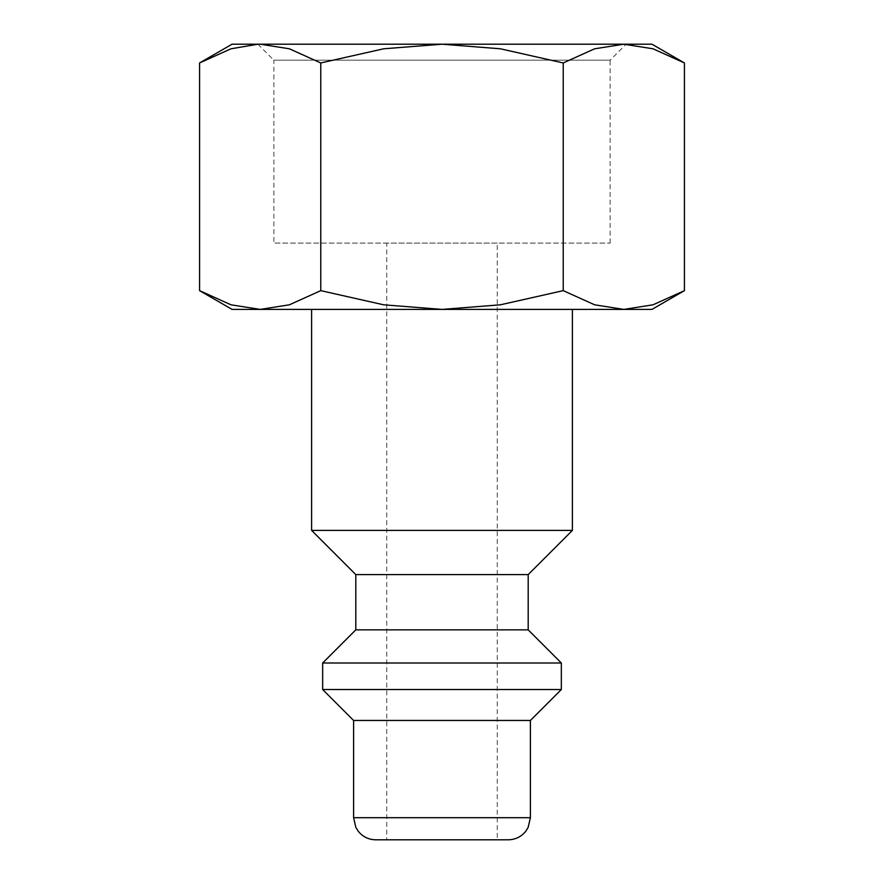 <?xml version="1.0" encoding="UTF-8"?>
<svg xmlns="http://www.w3.org/2000/svg" width="884" height="884" viewBox="0 0 884 884"><rect width="100%" height="100%" fill="white"/><g stroke="black" fill="none" stroke-linecap="round" stroke-linejoin="round"><path stroke-width="0.66" stroke-dasharray="4.42 3.31" d="M572.39 530.4L311.61 530.4M311.61 309.4L572.39 309.4L311.61 309.4M528.19 574.6L355.81 574.6M528.19 629.85L355.81 629.85M561.34 663L322.66 663M561.34 689.52L322.66 689.52M530.4 720.46L353.6 720.46M508.3 839.8L375.7 839.8M684.426 62.952L653.022 48.797L623.817 44.2L232.05 44.2M651.95 44.2L623.817 44.2L594.623 48.797L563.218 62.952L500.388 48.797L442 44.2L260.183 44.2L230.978 48.797L199.574 62.952M651.95 309.4L623.817 309.4L653.022 304.803L684.426 290.648M199.574 290.648L230.978 304.803L260.183 309.4L232.05 309.4M610.126 243.1L610.126 60.189L273.874 60.189L273.874 243.1L610.126 243.1L273.874 243.1M257.885 44.2L273.874 60.189L610.126 60.189L626.115 44.2M497.25 839.8L386.75 839.8L386.75 243.1L497.25 243.1L497.25 839.8L386.75 839.8M497.25 243.1L386.75 243.1M260.183 44.2L623.817 44.2L442 44.2L383.612 48.797L320.781 62.952L289.377 48.797L260.183 44.2M442 309.4L260.183 309.4L289.377 304.803L320.781 290.648L383.612 304.803L442 309.4L500.388 304.803L563.218 290.648L594.623 304.803L623.817 309.4L442 309.4M320.781 290.648L320.781 62.952M563.218 290.648L563.218 62.952M530.4 817.7L353.6 817.7"/><path stroke-width="1.33" d="M311.61 309.4L311.61 530.4L355.81 574.6L355.81 629.85L322.66 663L322.66 689.52L353.6 720.46L353.6 817.7L530.4 817.7L530.4 720.46L561.34 689.52L561.34 663L528.19 629.85L528.19 574.6L572.39 530.4L572.39 309.4M353.6 817.7L355.854 827.424L358.34 831.38C362.849 836.839 368.628 839.645 375.7 839.8L508.3 839.8C515.372 839.645 521.151 836.839 525.66 831.38L528.146 827.424L530.4 817.7M684.426 62.952L651.95 44.2L623.817 44.2L653.022 48.797L684.426 62.952L684.426 290.648L653.022 304.803L623.817 309.4L651.95 309.4L684.426 290.648M232.05 44.2L199.574 62.952L230.978 48.797L257.885 44.2L442 44.2L500.388 48.797L563.218 62.952L594.623 48.797L623.817 44.2L442 44.2L383.612 48.797L320.781 62.952L289.377 48.797L260.183 44.2L232.05 44.2M199.574 290.648L232.05 309.4L623.817 309.4L594.623 304.803L563.218 290.648L500.388 304.803L442 309.4L383.612 304.803L320.781 290.648L289.377 304.803L260.183 309.4L230.978 304.803L199.574 290.648L199.574 62.952M320.781 290.648L320.781 62.952M563.218 290.648L563.218 62.952M353.6 720.46L530.4 720.46M322.66 689.52L561.34 689.52M322.66 663L561.34 663M355.81 629.85L528.19 629.85M355.81 574.6L528.19 574.6M311.61 530.4L572.39 530.4"/></g></svg>
